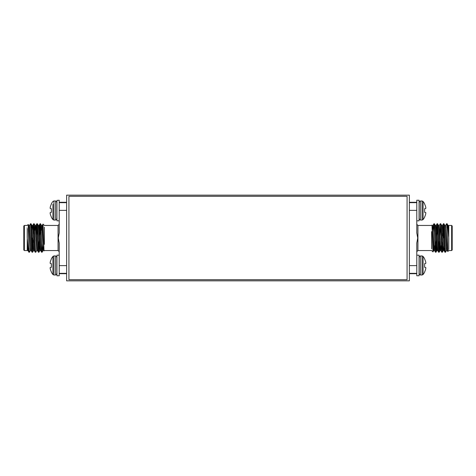 <?xml version="1.0" encoding="UTF-8"?>
<svg xmlns="http://www.w3.org/2000/svg" width="476" height="476" viewBox="0 0 476 476"><rect width="100%" height="100%" fill="white"/><g stroke="black" fill="none" stroke-linecap="round" stroke-linejoin="round"><path stroke-width="0.71" d="M56.93 200.402L59.214 200.241L56.93 200.402L56.93 220.804L59.214 220.804M59.214 200.402L59.214 210.362L59.214 202.657L66.64 202.657M50.301 208.547A14.31 5.456 5.4 0 1 50.164 208.161A14.31 5.456 5.4 0 0 50.301 208.547L51.378 208.672L51.378 212.379L50.301 212.504A14.31 5.456 174.6 0 0 50.164 212.891L50.164 213.105A14.31 13.173 167.1 0 0 50.301 214.01L50.337 214.164A14.423 14.369 90 0 0 51.378 216.961L51.378 217.223A14.441 14.441 0 0 0 52.925 219.579L52.925 216.812M52.925 204.24L52.925 219.579L53.931 220.067L55.633 220.067L56.93 218.77M50.164 208.161L50.164 207.941A14.31 13.173 12.9 0 1 50.301 207.036A14.31 13.173 12.9 0 0 50.164 207.941L50.164 208.161M50.337 206.887A14.423 14.369 90 0 1 51.378 204.091A14.423 14.369 90 0 0 50.337 206.887L50.301 207.036M55.633 220.067L55.633 200.985L53.931 200.985L52.925 201.467A14.441 14.441 0 0 0 51.378 203.829L51.378 204.091M51.378 216.961A14.423 14.369 90 0 1 50.337 214.164M50.301 214.01A14.31 13.173 167.1 0 1 50.164 213.105L50.164 212.891A14.31 5.456 174.6 0 1 50.301 212.504M50.337 212.475L51.378 212.379M50.337 208.577L51.378 208.672M59.214 255.195L56.93 255.195L56.93 275.759L59.214 275.759L59.214 243.034L58.256 238L59.214 232.966L58.256 238M55.633 275.015L55.633 255.933L53.931 255.933L52.925 256.421L52.925 274.533L53.931 275.015L55.633 275.015L56.93 273.718M50.301 263.496A14.31 5.456 5.4 0 1 50.164 263.109A14.31 5.456 5.4 0 0 50.301 263.496L51.378 263.621L51.378 267.328L50.301 267.452A14.31 5.456 174.6 0 0 50.164 267.839L50.164 268.059A14.31 13.173 167.1 0 0 50.301 268.964L50.337 269.113A14.423 14.369 90 0 0 51.378 271.909L51.378 272.171A14.441 14.441 0 0 0 52.925 274.533M51.378 271.909A14.423 14.369 90 0 1 50.337 269.113M50.301 268.964A14.31 13.173 167.1 0 1 50.164 268.059L50.164 267.839A14.31 5.456 174.6 0 1 50.301 267.452M50.164 263.109L50.164 262.895A14.31 13.173 12.9 0 1 50.301 261.99A14.31 13.173 12.9 0 0 50.164 262.895L50.164 263.109M50.337 261.836A14.423 14.369 90 0 1 51.378 259.039A14.423 14.369 90 0 0 50.337 261.836L50.301 261.99M52.925 256.421A14.441 14.441 0 0 0 51.378 258.777L51.378 259.039M50.337 267.423L51.378 267.328L50.337 267.423M50.337 263.525L51.378 263.621M416.786 220.804L419.07 220.804L419.07 200.241L416.786 200.241L416.786 232.966L417.744 238L416.786 243.034L417.744 238M420.368 200.985L420.368 220.067L422.069 220.067L423.075 219.579L423.075 201.467L422.069 200.985L420.368 200.985L419.07 202.282M425.836 212.891L425.836 212.891A14.31 5.456 -174.6 0 0 425.699 212.504L424.622 212.379L425.663 212.475L424.622 212.379L424.622 208.672L425.699 208.547A14.31 5.456 -5.4 0 0 425.836 208.161L425.836 207.941A14.31 13.173 -12.9 0 0 425.699 207.036L425.663 206.887A14.423 14.369 -90 0 0 424.622 204.091L424.622 203.829A14.441 14.441 0 0 0 423.075 201.467M424.622 204.091A14.423 14.369 -90 0 1 425.663 206.887M425.699 207.036A14.31 13.173 -12.9 0 1 425.836 207.941L425.836 208.161A14.31 5.456 -5.4 0 1 425.699 208.547M425.663 214.164A14.423 14.369 -90 0 1 424.622 216.961A14.423 14.369 -90 0 0 425.663 214.164L425.699 214.01A14.31 13.173 -167.1 0 0 425.836 213.105M423.075 219.579A14.441 14.441 0 0 0 424.622 217.223L424.622 216.961M425.663 208.577L424.622 208.672L425.663 208.577M409.36 265.638L416.786 265.638L416.786 275.759L419.07 275.759L419.07 255.195L416.786 255.195M420.368 255.933L420.368 275.015L422.069 275.015L423.075 274.533L423.075 256.421L422.069 255.933L420.368 255.933L419.07 257.23M425.836 267.839L425.836 267.839A14.31 5.456 -174.6 0 0 425.699 267.452L424.622 267.328L424.622 263.621L425.699 263.496A14.31 5.456 -5.4 0 0 425.836 263.109L425.836 262.895A14.31 13.173 -12.9 0 0 425.699 261.99L425.663 261.836A14.423 14.369 -90 0 0 424.622 259.039L424.622 258.777A14.441 14.441 0 0 0 423.075 256.421M424.622 259.039A14.423 14.369 -90 0 1 425.663 261.836M425.699 261.99A14.31 13.173 -12.9 0 1 425.836 262.895L425.836 263.109A14.31 5.456 -5.4 0 1 425.699 263.496M425.663 269.113A14.423 14.369 -90 0 1 424.622 271.909A14.423 14.369 -90 0 0 425.663 269.113L425.699 268.964A14.31 13.173 -167.1 0 0 425.836 268.059M423.075 274.533A14.441 14.441 0 0 0 424.622 272.171L424.622 271.909M425.663 263.525L424.622 263.621L425.663 263.525M425.663 267.423L424.622 267.328M42.703 230.259L43.024 224.107L44.006 250.876L44.363 250.554L58.072 250.554L58.072 225.445L59.214 224.303M31.797 238L31.797 239.904M32.368 247.71L32.368 238M23.8 238L23.8 226.017L24.371 225.445L24.371 250.554L23.8 249.983L23.8 227.718M27.227 238C27.227 221.804 27.233 221.804 27.233 238L28.132 248.073L28.953 252.274L29.387 252.25L30.387 250.525M29.518 225.481L30.523 223.75L30.94 223.72L31.202 225.636L32.529 252.28L33.249 240.059M30.553 223.72L31.874 250.364L32.106 252.25L32.529 252.28M39.764 235.192L40.27 224.702M39.347 235.941L39.811 225.636L40.043 223.75L40.496 223.75L41.781 250.364L42.078 252.25L42.638 243.658M40.073 223.72L41.394 250.364L41.626 252.25L42.049 252.28M36.587 235.192L37.092 224.702M36.378 230.676L36.866 223.75L37.318 223.75L37.55 225.636L38.871 252.28L39.597 240.059M36.902 223.72L38.223 250.364L38.455 252.25L38.871 252.28M33.415 235.192L33.921 224.702M33.207 230.676L33.695 223.75L34.147 223.75L35.438 250.364L35.7 252.28L36.735 250.519M33.731 223.72L35.051 250.364L35.283 252.25L35.7 252.28M38.681 251.298L39.187 240.85M36.009 240.868L36.039 240.059M32.332 251.298L32.868 240.059M27.227 250.495L27.227 239.297L27.935 250.519L28.953 252.274L28.221 224.482L27.227 225.445L24.371 225.445M44.363 244.337L44.363 227.159M66.64 273.343L59.214 273.343L59.214 265.638L66.64 265.638M66.64 210.362L59.214 210.362L59.214 232.966M28.953 247.942L29.351 252.28M29.06 227.718L28.435 227.718L28.792 225.481L29.964 247.074L30.345 250.554L31.142 250.554M31.624 227.718L31.969 225.481L33.516 250.554L34.32 250.554M34.629 230.616L35.105 225.445L35.902 225.445L37.455 250.519L38.455 252.25M34.147 223.75L35.147 225.481L36.694 250.554L37.491 250.554M37.318 223.75L38.324 225.481L39.865 250.554L40.662 250.554M38.907 252.25L39.907 250.519L40.264 246.764M40.978 230.646L41.454 225.445L42.251 225.445L44.006 250.876M40.496 223.75L41.495 225.481L43.042 250.554L43.441 246.776M28.756 225.445L29.56 225.445L31.107 250.519L32.106 252.25M32.368 228.629L32.731 225.445L33.112 228.926L34.278 250.519L35.283 252.25M35.504 229.254L35.902 225.445M38.681 229.242L39.038 225.481L40.043 223.75M38.282 225.445L39.08 225.445L40.627 250.519L41.626 252.25M32.368 229.938L32.267 228.188M433.297 245.741L432.976 251.893L431.994 225.124L431.637 225.445L417.928 225.445L417.928 250.554L416.786 251.697M444.203 238L444.203 236.096M443.632 228.29L443.632 238M452.2 238L452.2 249.983L451.629 250.554L451.629 225.445L452.2 226.017L452.2 238M448.773 238C448.773 254.196 448.767 254.196 448.767 238L447.868 227.927L447.047 223.726L446.613 223.75L445.613 225.475M446.482 250.519L445.476 252.25L445.06 252.28L444.798 250.364L443.471 223.72L442.751 235.941M445.447 252.28L444.126 225.636L443.894 223.75L443.471 223.72M436.236 240.808L435.73 251.298M436.653 240.059L436.189 250.364L435.957 252.25L435.504 252.25L434.219 225.636L433.922 223.75L433.362 232.342M435.927 252.28L434.606 225.636L434.374 223.75L433.951 223.72M439.413 240.808L438.908 251.298M439.622 245.324L439.134 252.25L438.682 252.25L438.45 250.364L437.129 223.72L436.403 235.941M439.098 252.28L437.777 225.636L437.545 223.75L437.129 223.72M442.585 240.808L442.079 251.298M442.793 245.324L442.305 252.25L441.853 252.25L440.562 225.636L440.3 223.72L439.265 225.481M442.269 252.28L440.949 225.636L440.716 223.75L440.3 223.72M437.319 224.702L436.813 235.15M440.49 224.702L439.961 235.941M443.668 224.702L443.132 235.941M448.773 225.505L448.773 236.703L448.065 225.481L447.047 223.726L447.779 251.518L448.773 250.554L451.629 250.554M431.637 231.663L431.637 248.841M409.36 202.657L416.786 202.657L416.786 210.362L409.36 210.362M416.786 243.034L416.786 273.343L409.36 273.343M447.047 228.058L446.649 223.72M446.94 248.282L447.565 248.282L447.208 250.519L446.036 228.926L445.655 225.445L444.858 225.445M444.376 248.282L444.031 250.519L442.484 225.445L441.68 225.445M441.371 245.384L440.895 250.554L440.098 250.554L438.545 225.481L437.545 223.75M441.853 252.25L440.853 250.519L439.306 225.445L438.509 225.445M438.682 252.25L437.676 250.519L436.135 225.445L435.338 225.445M437.093 223.75L436.093 225.481L435.736 229.236M435.022 245.354L434.546 250.554L433.749 250.554L431.994 225.124M435.504 252.25L434.505 250.519L432.958 225.445L432.559 229.224M447.244 250.554L446.44 250.554L444.893 225.481L443.894 223.75M443.632 247.371L443.269 250.554L442.888 247.074L441.722 225.481L440.716 223.75M440.496 246.746L440.098 250.554M437.319 246.758L436.962 250.519L435.957 252.25M437.718 250.554L436.92 250.554L435.373 225.481L434.374 223.75M443.632 246.062L443.733 247.812M409.36 280.84L409.36 195.16L66.64 195.16L66.64 280.84L409.36 280.84M68.925 196.302L68.925 279.698L407.075 279.698L407.075 196.302L68.925 196.302M53.931 200.985L53.931 220.067M53.931 255.933L53.931 275.015M422.069 220.067L422.069 200.985M422.069 275.015L422.069 255.933M55.633 200.985L56.93 202.282M55.633 255.933L56.93 257.23M420.368 220.067L419.07 218.77M420.368 275.015L419.07 273.718M58.072 225.445L44.363 225.445L43.024 224.107M27.971 250.554L24.371 250.554M31.928 225.445L32.731 225.445M43.042 250.554L43.84 250.554M28.798 225.475L28.227 224.482M31.975 225.475L30.976 223.75M33.564 250.525L32.558 252.25M43.084 250.519L42.078 252.25M32.695 225.481L33.695 223.75M35.867 225.481L36.866 223.75M42.215 225.481L43.001 224.113M66.64 273.7L59.214 273.7M66.64 202.3L59.214 202.3M58.072 250.554L59.214 251.697M417.928 250.554L431.637 250.554L432.976 251.893M448.029 225.445L451.629 225.445M444.072 250.554L443.269 250.554M432.958 225.445L432.16 225.445M447.202 250.525L447.773 251.518M444.025 250.525L445.024 252.25M442.436 225.475L443.442 223.75M432.916 225.481L433.922 223.75M443.305 250.519L442.305 252.25M440.133 250.519L439.134 252.25M433.785 250.519L432.999 251.887M409.36 202.3L416.786 202.3M409.36 273.7L416.786 273.7M417.928 225.445L416.786 224.303"/></g></svg>

